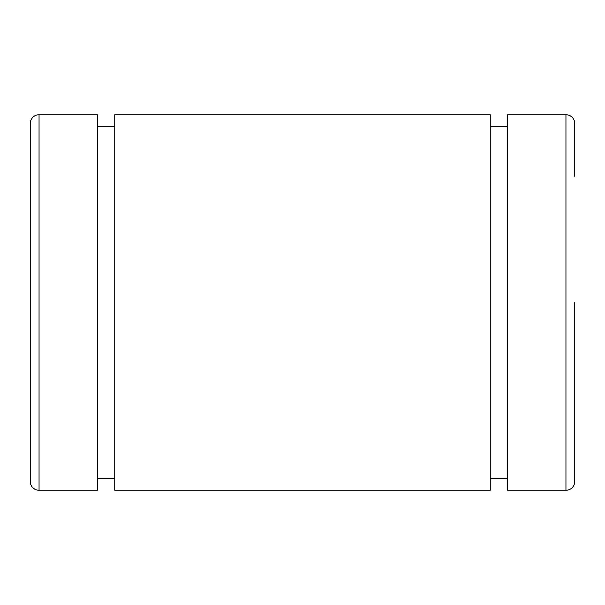 <?xml version="1.0" encoding="UTF-8"?>
<svg xmlns="http://www.w3.org/2000/svg" width="605" height="605" viewBox="0 0 605 605"><rect width="100%" height="100%" fill="white"/><g stroke="black" fill="none" stroke-linecap="round" stroke-linejoin="round"><path stroke-width="0.91" d="M39.053 490.262A8.803 8.803 0 0 1 30.25 481.459L30.25 123.541A8.803 8.803 0 0 1 39.053 114.738L97.375 114.738L97.375 490.262L39.053 490.262L39.053 114.738M490.262 302.5L490.262 114.738L114.738 114.738L114.738 490.262L490.262 490.262L490.262 302.5M574.75 302.5L574.75 481.459A8.803 8.803 0 0 1 565.947 490.262L507.625 490.262L507.625 114.738L565.947 114.738A8.803 8.803 0 0 1 574.75 123.541L574.75 176.35M565.947 490.262L565.947 114.738M97.375 126.475L114.738 126.475M490.262 126.475L507.625 126.475M490.262 478.525L507.625 478.525M97.375 478.525L114.738 478.525"/></g></svg>
